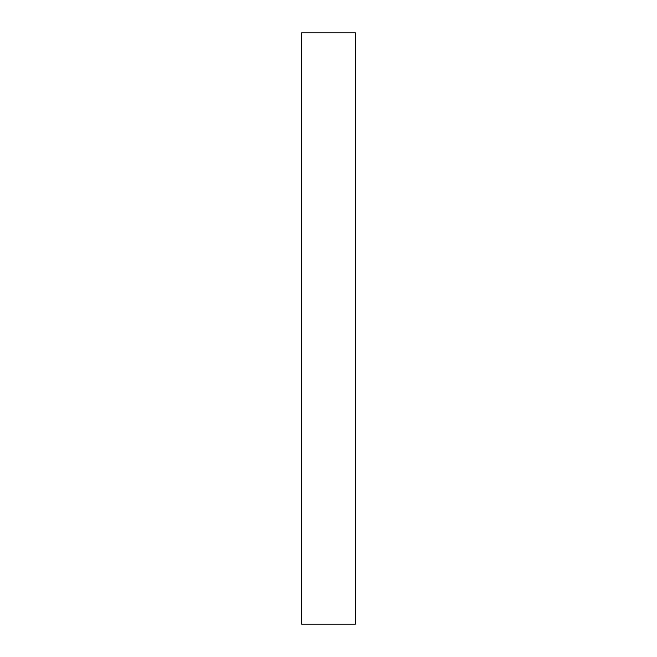 <?xml version="1.0" encoding="UTF-8"?>
<svg xmlns="http://www.w3.org/2000/svg" width="657" height="657" viewBox="0 0 657 657"><rect width="100%" height="100%" fill="white"/><g stroke="black" fill="none" stroke-linecap="round" stroke-linejoin="round"><path stroke-width="0.99" d="M301.62 328.5L301.62 32.85L355.38 32.85L355.38 624.15L301.62 624.15L301.62 328.5"/></g></svg>
